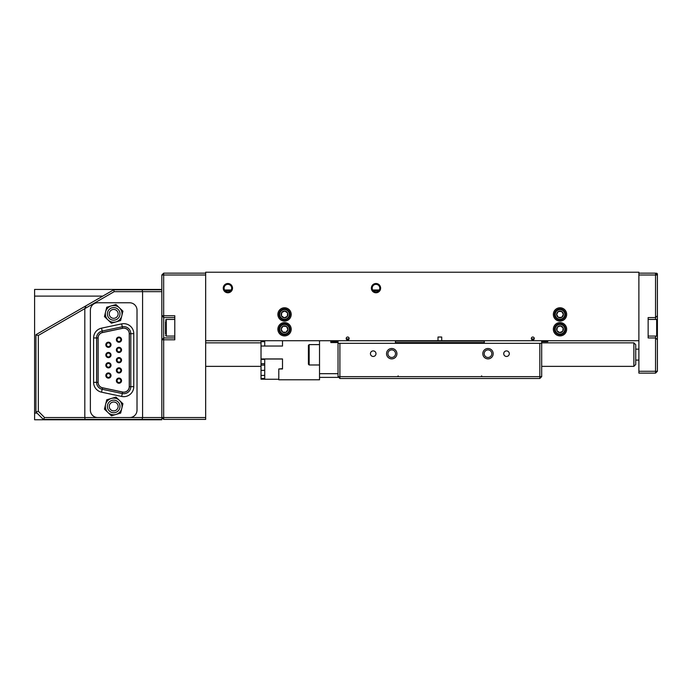 <?xml version="1.0" encoding="UTF-8"?>
<svg xmlns="http://www.w3.org/2000/svg" width="692" height="692" viewBox="0 0 692 692"><rect width="100%" height="100%" fill="white"/><g stroke="black" fill="none" stroke-linecap="round" stroke-linejoin="round"><path stroke-width="1.04" d="M284.057 334.772A5.545 5.545 0 0 1 279.006 328.769A5.545 5.545 0 0 1 285.009 323.718A5.545 5.545 0 0 1 290.06 329.721A5.545 5.545 0 0 1 284.057 334.772A5.545 5.545 0 0 0 290.06 329.721A5.545 5.545 0 0 0 285.009 323.718M283.097 326.174A3.391 3.391 0 0 0 282.587 332.03A3.391 3.391 0 0 0 287.915 329.539A3.391 3.391 0 0 0 283.097 326.174L281.151 328.951L282.587 332.03L285.969 332.316L287.915 329.539L286.479 326.46L283.097 326.174M290.06 314.947A5.545 5.545 0 0 1 284.023 319.963A5.545 5.545 0 0 1 279.006 313.926A5.545 5.545 0 0 1 285.043 308.909A5.545 5.545 0 0 1 290.06 314.947M281.454 315.855A3.391 3.391 0 0 0 287.301 316.391A3.391 3.391 0 0 0 284.844 311.054A3.391 3.391 0 0 0 281.454 315.855L284.222 317.81L287.301 316.391L287.621 313.018L284.844 311.054L281.765 312.473L281.454 315.855M554.5 328.639A5.545 5.545 0 0 1 560.624 323.726A5.545 5.545 0 0 1 565.537 329.85A5.545 5.545 0 0 1 559.413 334.764A5.545 5.545 0 0 1 554.5 328.639A5.545 5.545 0 0 0 559.413 334.764A5.545 5.545 0 0 0 565.537 329.85M563.124 327.878A3.391 3.391 0 0 0 557.285 327.238A3.391 3.391 0 0 0 559.646 332.618A3.391 3.391 0 0 0 563.124 327.878L560.39 325.871L557.285 327.238L556.913 330.612L559.646 332.618L562.752 331.252L563.124 327.878M564.828 317.195A5.545 5.545 0 0 1 557.25 319.246A5.545 5.545 0 0 1 555.209 311.668A5.545 5.545 0 0 1 562.786 309.627A5.545 5.545 0 0 1 564.828 317.195M556.627 314.445A3.391 3.391 0 0 0 561.722 317.368A3.391 3.391 0 0 0 561.705 311.495A3.391 3.391 0 0 0 556.627 314.445L558.332 317.377L561.722 317.368L563.409 314.428L561.705 311.495L558.314 311.495L556.627 314.445M656.656 274.257L656.656 273.15L657.4 273.885L657.4 323.545M657.4 323.493L657.4 371.275L655.549 373.126L638.889 373.126L638.889 340.724L441.712 340.724L441.712 337.021L438.01 337.021L438.01 340.724L205.662 340.724L205.662 419.404L163.675 419.404L163.675 417.553L205.662 417.553M657.4 330.465L657.4 332.039M657.4 329.288L657.4 325.067M165.526 333.951L165.526 321.581M165.526 332.039L165.526 329.539M309.16 364.978L308.416 364.234L308.416 345.351L309.16 344.607L309.16 364.978L319.522 364.978M308.416 359.338L308.416 360.143M308.416 350.256L308.416 354.624M118.955 337.782A1.877 1.877 0 0 1 120.84 339.66A1.877 1.877 0 0 1 118.955 341.545A1.877 1.877 0 0 1 117.078 339.66A1.877 1.877 0 0 1 118.955 337.782M118.955 348.033A1.877 1.877 0 0 1 120.84 349.91A1.877 1.877 0 0 1 118.955 351.796A1.877 1.877 0 0 0 120.84 349.91A1.877 1.877 0 0 0 118.955 348.033A1.877 1.877 0 0 0 117.078 349.91A1.877 1.877 0 0 0 118.955 351.796M118.955 358.283A1.877 1.877 0 0 1 120.84 360.16A1.877 1.877 0 0 1 118.955 362.046A1.877 1.877 0 0 1 117.078 360.16A1.877 1.877 0 0 1 118.955 358.283M118.955 368.533A1.877 1.877 0 0 1 120.84 370.41A1.877 1.877 0 0 1 118.955 372.296A1.877 1.877 0 0 1 117.078 370.41A1.877 1.877 0 0 1 118.955 368.533M118.955 378.784A1.877 1.877 0 0 1 120.84 380.669A1.877 1.877 0 0 1 118.955 382.546A1.877 1.877 0 0 1 117.078 380.669A1.877 1.877 0 0 1 118.955 378.784M108.428 373.663A1.877 1.877 0 0 1 110.305 375.54A1.877 1.877 0 0 1 108.428 377.417A1.877 1.877 0 0 1 106.542 375.54A1.877 1.877 0 0 1 108.428 373.663A1.877 1.877 0 0 0 106.542 375.54A1.877 1.877 0 0 0 108.428 377.417M108.428 363.404A1.877 1.877 0 0 1 110.305 365.29A1.877 1.877 0 0 1 108.428 367.167A1.877 1.877 0 0 1 106.542 365.29A1.877 1.877 0 0 1 108.428 363.404M108.428 353.154A1.877 1.877 0 0 1 110.305 355.039A1.877 1.877 0 0 1 108.428 356.916A1.877 1.877 0 0 1 106.542 355.039A1.877 1.877 0 0 1 108.428 353.154M108.428 342.903A1.877 1.877 0 0 1 110.305 344.789A1.877 1.877 0 0 1 108.428 346.666A1.877 1.877 0 0 1 106.542 344.789A1.877 1.877 0 0 1 108.428 342.903M108.428 372.945A2.595 2.595 0 0 0 105.833 375.54A2.595 2.595 0 0 0 108.428 378.135A2.595 2.595 0 0 0 111.014 375.54A2.595 2.595 0 0 0 108.428 372.945M108.428 362.695A2.595 2.595 0 0 0 105.833 365.29A2.595 2.595 0 0 0 108.428 367.885A2.595 2.595 0 0 0 111.014 365.29A2.595 2.595 0 0 0 108.428 362.695M108.428 352.444A2.595 2.595 0 0 0 105.833 355.039A2.595 2.595 0 0 0 108.428 357.626A2.595 2.595 0 0 0 111.014 355.039A2.595 2.595 0 0 0 108.428 352.444M118.955 378.074A2.595 2.595 0 0 0 116.368 380.669A2.595 2.595 0 0 0 118.955 383.256A2.595 2.595 0 0 0 121.55 380.669A2.595 2.595 0 0 0 118.955 378.074M108.428 342.194A2.595 2.595 0 0 0 105.833 344.789A2.595 2.595 0 0 0 108.428 347.375A2.595 2.595 0 0 0 111.014 344.789A2.595 2.595 0 0 0 108.428 342.194M118.955 337.065A2.595 2.595 0 0 0 116.368 339.66A2.595 2.595 0 0 0 118.955 342.255A2.595 2.595 0 0 0 121.55 339.66A2.595 2.595 0 0 0 118.955 337.065M118.955 367.824A2.595 2.595 0 0 0 116.368 370.41A2.595 2.595 0 0 0 118.955 373.005A2.595 2.595 0 0 0 121.55 370.41A2.595 2.595 0 0 0 118.955 367.824M118.955 357.574A2.595 2.595 0 0 0 116.368 360.16A2.595 2.595 0 0 0 118.955 362.755A2.595 2.595 0 0 0 121.55 360.16A2.595 2.595 0 0 0 118.955 357.574M118.955 347.323A2.595 2.595 0 0 0 116.368 349.91A2.595 2.595 0 0 0 118.955 352.505A2.595 2.595 0 0 0 121.55 349.91A2.595 2.595 0 0 0 118.955 347.323M123.756 392.148A5.501 5.501 0 0 0 129.248 386.655L129.248 333.674A5.501 5.501 0 0 0 122.614 328.293L102.485 332.575A5.501 5.501 0 0 0 98.126 337.955L98.126 382.373A5.501 5.501 0 0 0 102.485 387.754L122.614 392.027A5.501 5.501 0 0 0 123.756 392.148M129.326 333.674L133.772 333.674L133.772 386.655A10.017 10.017 0 0 1 121.671 396.447L101.542 392.174A10.017 10.017 0 0 1 93.61 382.373L93.61 337.955A10.017 10.017 0 0 1 101.542 328.155L121.671 323.882L122.285 326.78A7.05 7.05 0 0 1 130.805 333.674L130.805 386.655A7.05 7.05 0 0 1 122.285 393.549L102.156 389.276A7.05 7.05 0 0 1 96.577 382.373L96.577 337.955A7.05 7.05 0 0 1 102.156 331.053L122.285 326.78L122.596 328.224L102.468 332.506A5.571 5.571 0 0 0 98.056 337.955L98.056 382.373A5.571 5.571 0 0 0 102.468 387.823L122.596 392.105A5.571 5.571 0 0 0 129.326 386.655L129.326 333.674A5.571 5.571 0 0 0 122.596 328.224M137.016 310.18A7.404 7.404 0 0 0 129.612 302.767L97.771 302.767A7.404 7.404 0 0 0 90.367 310.18L90.367 410.148A7.404 7.404 0 0 0 97.771 417.553L129.612 417.553A7.404 7.404 0 0 0 137.016 410.148L137.016 310.18M112.199 319.998A6.297 6.297 0 0 1 107.571 312.386A6.297 6.297 0 0 1 115.175 307.758A6.297 6.297 0 0 1 119.802 315.37A6.297 6.297 0 0 1 112.199 319.998M114.742 309.558A4.446 4.446 0 0 0 109.371 312.827A4.446 4.446 0 0 0 112.64 318.199A4.446 4.446 0 0 0 118.012 314.929A4.446 4.446 0 0 0 114.742 309.558M115.659 305.786A8.33 8.33 0 0 0 111.351 305.881L115.962 304.532L122.925 311.175L120.65 320.526L111.412 323.225L104.457 316.581L106.732 307.239L111.351 305.881A8.33 8.33 0 0 0 107.935 319.903A8.33 8.33 0 0 0 121.783 315.846A8.33 8.33 0 0 0 115.659 305.786M112.199 412.562A6.297 6.297 0 0 1 107.571 404.958A6.297 6.297 0 0 1 115.175 400.331A6.297 6.297 0 0 1 119.802 407.934A6.297 6.297 0 0 1 112.199 412.562M114.742 402.13A4.446 4.446 0 0 0 109.371 405.4A4.446 4.446 0 0 0 112.64 410.763A4.446 4.446 0 0 0 118.012 407.502A4.446 4.446 0 0 0 114.742 402.13M115.659 398.35A8.33 8.33 0 0 0 111.351 398.454L115.962 397.104L122.925 403.747L120.65 413.089L111.412 415.797L104.457 409.154L106.732 399.803L111.351 398.454A8.33 8.33 0 0 0 107.935 412.475A8.33 8.33 0 0 0 121.783 408.418A8.33 8.33 0 0 0 115.659 398.35M509.295 353.681A2.777 2.777 0 0 0 506.509 350.905A2.777 2.777 0 0 0 503.733 353.681A2.777 2.777 0 0 0 506.509 356.458A2.777 2.777 0 0 0 509.295 353.681M375.99 353.681A2.777 2.777 0 0 0 373.213 350.905A2.777 2.777 0 0 0 370.436 353.681A2.777 2.777 0 0 0 373.213 356.458A2.777 2.777 0 0 0 375.99 353.681M491.796 353.681A3.797 3.797 0 0 0 487.998 349.884A3.797 3.797 0 0 0 484.201 353.681A3.797 3.797 0 0 0 487.998 357.479A3.797 3.797 0 0 0 491.796 353.681M493.18 353.681A5.181 5.181 0 0 0 487.998 348.5A5.181 5.181 0 0 0 482.817 353.681A5.181 5.181 0 0 0 487.998 358.871A5.181 5.181 0 0 0 493.18 353.681M395.521 353.681A3.797 3.797 0 0 0 391.733 349.884A3.797 3.797 0 0 0 387.935 353.681A3.797 3.797 0 0 0 391.733 357.479A3.797 3.797 0 0 0 395.521 353.681M396.914 353.681A5.181 5.181 0 0 0 391.733 348.5A5.181 5.181 0 0 0 386.543 353.681A5.181 5.181 0 0 0 391.733 358.871A5.181 5.181 0 0 0 396.914 353.681M349.097 338.872L346.234 338.872M539.838 343.318L339.893 343.318L339.893 376.638L539.838 376.638L539.838 343.318L541.689 343.318L541.689 376.638L539.838 376.638L539.838 378.489L339.893 378.489L339.893 376.638L338.042 376.638L338.042 340.724M339.893 343.318L338.042 343.318M534.241 338.872L531.369 338.872M541.689 343.318L541.689 340.724M539.838 378.489L541.689 376.638M264.725 359.39L261.022 359.39L261.022 358.94L282.5 358.94L282.5 368.966L278.798 368.966L278.798 379.787L319.522 379.787L319.522 377.391L338.042 377.391L338.042 376.638L339.893 378.489M484.296 343.318L484.296 340.724M395.435 340.724L395.435 343.318M638.889 371.275L655.549 371.275L655.549 337.947L648.144 337.947L648.144 317.585L655.549 317.585L655.549 275.001L638.889 275.001M638.889 273.15L655.549 273.15L655.549 275.001L657.4 275.001L655.549 273.15L657.4 273.885M657.4 339.798L655.549 337.947L655.549 336.096M655.549 319.436L655.549 317.585L657.4 315.734M657.4 371.275L655.549 371.275L655.549 373.126M161.824 289.81L161.824 419.404L43.337 419.404L35.932 412L35.932 334.703L113.687 289.81L161.824 289.81L161.824 275.001L163.675 273.15L205.662 273.15M161.824 291.661L114.189 291.661L84.813 308.623L84.813 417.553L161.824 417.553L163.675 419.404M142.094 289.81L142.587 291.661L142.587 417.553L142.094 419.404M84.813 308.623L38.337 335.438L38.337 411.29L44.608 417.553L84.813 417.553L85.021 419.404M43.319 419.387L44.608 417.553M35.932 411.956L38.337 411.29M114.189 291.661L113.687 289.81M35.932 334.997L38.337 335.438M84.761 308.641L86.067 305.76M174.782 317.585L163.675 317.585L163.675 337.947L174.782 337.947M205.662 275.001L163.675 275.001L163.675 315.734L174.782 315.734L174.782 339.798L163.675 339.798L163.675 417.553L161.824 417.553M161.824 275.001L163.675 275.001L163.675 273.15M163.675 339.798L163.675 337.947L161.824 339.798L163.675 339.798M163.675 315.734L161.824 315.734L163.675 317.585L163.675 315.734M161.824 419.404L34.6 419.776L161.824 419.776M102.788 296.107L34.6 296.107L34.6 289.438L161.824 289.438M34.6 296.107L34.6 413.115L37.048 413.115M34.6 419.776L34.6 413.115M633.872 342.851L635.723 344.702L635.723 364.511L633.872 366.362L633.872 342.851L541.689 342.851M349.149 338.5A1.479 1.479 0 0 0 347.669 337.021A1.479 1.479 0 0 0 346.182 338.5A1.479 1.479 0 0 0 347.669 339.98A1.479 1.479 0 0 0 349.149 338.5M534.285 338.5A1.479 1.479 0 0 0 532.805 337.021A1.479 1.479 0 0 0 531.318 338.5A1.479 1.479 0 0 0 532.805 339.98A1.479 1.479 0 0 0 534.285 338.5M232.512 288.149A4.628 4.628 0 0 0 227.884 283.512A4.628 4.628 0 0 0 223.257 288.149A4.628 4.628 0 0 0 227.884 292.777A4.628 4.628 0 0 0 232.512 288.149M231.682 288.149A3.797 3.797 0 0 0 227.884 284.351A3.797 3.797 0 0 0 224.087 288.149A3.797 3.797 0 0 0 227.884 291.938A3.797 3.797 0 0 0 231.682 288.149M380.617 288.149A4.628 4.628 0 0 0 375.99 283.512A4.628 4.628 0 0 0 371.362 288.149A4.628 4.628 0 0 0 375.99 292.777A4.628 4.628 0 0 0 380.617 288.149M379.787 288.149A3.797 3.797 0 0 0 375.99 284.351A3.797 3.797 0 0 0 372.201 288.149A3.797 3.797 0 0 0 375.99 291.938A3.797 3.797 0 0 0 379.787 288.149M291.202 314.436A6.669 6.669 0 0 0 284.533 307.767A6.669 6.669 0 0 0 277.873 314.436A6.669 6.669 0 0 0 284.533 321.097A6.669 6.669 0 0 0 291.202 314.436M291.202 329.245A6.669 6.669 0 0 0 284.533 322.584A6.669 6.669 0 0 0 277.873 329.245A6.669 6.669 0 0 0 284.533 335.914A6.669 6.669 0 0 0 291.202 329.245M566.679 329.245A6.669 6.669 0 0 0 560.018 322.584A6.669 6.669 0 0 0 553.349 329.245A6.669 6.669 0 0 0 560.018 335.914A6.669 6.669 0 0 0 566.679 329.245M566.679 314.436A6.669 6.669 0 0 0 560.018 307.767A6.669 6.669 0 0 0 553.349 314.436A6.669 6.669 0 0 0 560.018 321.097A6.669 6.669 0 0 0 566.679 314.436M638.889 340.724L638.889 272.224L205.662 272.224L205.662 340.724M225.108 290.735L230.652 290.735M373.222 290.735L378.766 290.735M231.197 290L224.571 290M379.303 290L372.677 290M438.01 340.724L441.712 340.724M261.022 358.94L261.022 341.64L264.725 341.64L264.725 340.724M264.725 346.043L264.725 341.692L261.022 341.692M282.5 368.654L278.798 368.966M278.798 379.251L264.725 379.251L264.725 378.481L261.022 378.481L264.725 378.463L264.725 375.445L261.022 375.445L264.725 375.41L264.725 370.384L261.022 370.384L264.725 370.332L264.725 363.802L261.022 363.741L264.725 363.741L264.725 359.001L282.5 359.001M261.022 375.445L261.022 379.199L264.725 379.199M282.5 340.724L282.5 346.043L261.022 346.043M261.022 370.384L261.022 375.41M264.725 365.142L261.022 365.142L261.022 370.332M261.022 365.142L261.022 363.802M261.022 359.39L261.022 363.741M264.725 341.312L261.022 341.64M261.022 341.312L261.022 340.724M338.042 341.649L331.926 341.649L331.926 340.724M541.689 341.649L547.796 341.649L547.796 340.724M395.435 341.095L484.296 341.095M484.296 342.575L395.435 342.575M330.819 340.724L330.819 342.566L338.042 342.566M319.522 340.724L319.522 373.689L338.042 373.689M319.522 377.391L319.522 373.689M284.948 324.453A4.809 4.809 0 0 0 279.741 328.83A4.809 4.809 0 0 0 284.118 334.037A4.809 4.809 0 0 0 289.325 329.66A4.809 4.809 0 0 0 284.948 324.453M279.75 313.995A4.809 4.809 0 0 0 284.092 319.22A4.809 4.809 0 0 0 289.325 314.877A4.809 4.809 0 0 0 284.974 309.644A4.809 4.809 0 0 0 279.75 313.995M564.802 329.764A4.809 4.809 0 0 0 560.537 324.462A4.809 4.809 0 0 0 555.235 328.726A4.809 4.809 0 0 0 559.499 334.028A4.809 4.809 0 0 0 564.802 329.764M555.849 312.04A4.809 4.809 0 0 0 557.622 318.605A4.809 4.809 0 0 0 564.188 316.832A4.809 4.809 0 0 0 562.414 310.267A4.809 4.809 0 0 0 555.849 312.04M648.144 336.096L656.656 336.096L657.4 335.352L656.656 336.096L656.656 319.436L648.144 319.436M174.782 319.436L166.27 319.436L166.27 336.096L165.526 335.352M121.671 323.882A10.017 10.017 0 0 1 133.772 333.674M102.468 387.823L101.542 392.174M93.61 382.373L98.056 382.373M122.596 392.105L121.671 396.447M93.61 337.955L98.056 337.955M129.326 386.655L133.772 386.655M101.542 328.155L102.468 332.506M656.656 319.436L657.4 320.171L656.656 319.436M166.27 336.096L174.782 336.096M166.27 319.436L165.526 320.171M481.52 375.903L482.263 376.638M398.211 375.903L397.467 376.638M309.16 344.607L319.522 344.607M635.723 349.149L638.889 349.149M261.022 342.851L205.662 342.851M633.872 366.362L541.689 366.362M261.022 366.362L205.662 366.362M635.723 360.074L638.889 360.074"/></g></svg>
